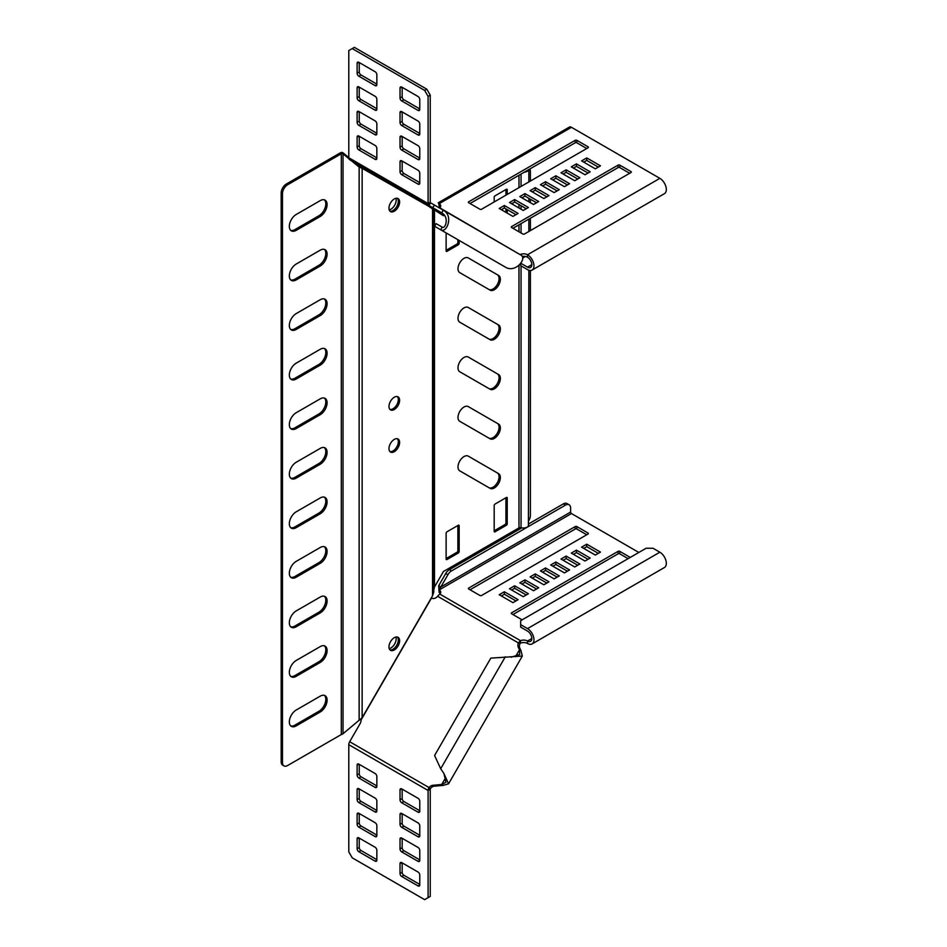 <?xml version="1.0" encoding="UTF-8"?>
<svg xmlns="http://www.w3.org/2000/svg" width="947" height="947" viewBox="0 0 947 947"><rect width="100%" height="100%" fill="white"/><g stroke="black" fill="none" stroke-linecap="round" stroke-linejoin="round"><path stroke-width="1.42" d="M464.006 258.342A8.499 4.901 120 0 0 458.455 265.835A8.499 4.901 120 0 0 459.757 272.641L490.108 290.161A8.499 4.901 120 0 0 498.596 285.26A8.499 4.901 120 0 0 498.596 275.447L468.256 257.927A8.499 4.901 120 0 0 464.006 258.342M464.006 307.893A8.499 4.901 120 0 0 458.455 315.387A8.499 4.901 120 0 0 459.757 322.193L490.108 339.713A8.499 4.901 120 0 0 498.596 334.812A8.499 4.901 120 0 0 498.596 324.999L468.256 307.479A8.499 4.901 120 0 0 464.006 307.893M464.006 357.445A8.499 4.901 120 0 0 458.455 364.938A8.499 4.901 120 0 0 459.757 371.745L490.108 389.264A8.499 4.901 120 0 0 498.596 384.364A8.499 4.901 120 0 0 498.596 374.55L468.256 357.031A8.499 4.901 120 0 0 464.006 357.445M464.006 407.009A8.499 4.901 120 0 0 458.455 414.49A8.499 4.901 120 0 0 459.757 421.297L490.108 438.816A8.499 4.901 120 0 0 498.596 433.915A8.499 4.901 120 0 0 498.596 424.102L468.256 406.583A8.499 4.901 120 0 0 464.006 407.009M464.006 456.561A8.499 4.901 120 0 0 458.455 464.042A8.499 4.901 120 0 0 459.757 470.848L490.108 488.368A8.499 4.901 120 0 0 498.596 483.467A8.499 4.901 120 0 0 498.596 473.654L468.256 456.134A8.499 4.901 120 0 0 464.006 456.561M394.295 409.518A7.529 4.344 120 0 0 399.208 402.889A7.529 4.344 120 0 0 398.06 396.852A7.529 4.344 120 0 0 394.295 397.231A7.529 4.344 120 0 0 389.383 403.86A7.529 4.344 120 0 0 390.531 409.885A7.529 4.344 120 0 0 394.295 409.518M389.939 409.424A7.529 4.344 120 0 0 393.005 408.773A7.529 4.344 120 0 0 397.728 402.735A7.529 4.344 120 0 0 397.361 396.58M394.295 451.683A7.529 4.344 120 0 0 399.208 445.054A7.529 4.344 120 0 0 398.06 439.029A7.529 4.344 120 0 0 394.295 439.396A7.529 4.344 120 0 0 389.383 446.025A7.529 4.344 120 0 0 390.531 452.062A7.529 4.344 120 0 0 394.295 451.683M389.939 451.589A7.529 4.344 120 0 0 393.005 450.95A7.529 4.344 120 0 0 397.728 444.901A7.529 4.344 120 0 0 397.361 438.745M394.295 649.962A7.529 4.344 120 0 0 399.208 643.333A7.529 4.344 120 0 0 398.06 637.307A7.529 4.344 120 0 0 394.295 637.674A7.529 4.344 120 0 0 389.383 644.303A7.529 4.344 120 0 0 390.531 650.34A7.529 4.344 120 0 0 394.295 649.962M393.005 649.216A7.529 4.344 120 0 0 397.728 643.179A7.529 4.344 120 0 0 397.361 637.023A7.529 4.344 120 0 1 396.769 645.25A7.529 4.344 120 0 1 389.939 649.867A7.529 4.344 120 0 0 393.005 649.216M394.295 211.24A7.529 4.344 120 0 0 399.208 204.611A7.529 4.344 120 0 0 398.06 198.574A7.529 4.344 120 0 0 394.295 198.953A7.529 4.344 120 0 0 389.383 205.582A7.529 4.344 120 0 0 390.531 211.619A7.529 4.344 120 0 0 394.295 211.24M393.005 210.494A7.529 4.344 120 0 0 397.728 204.457A7.529 4.344 120 0 0 397.361 198.302A7.529 4.344 -60 0 1 396.769 206.529A7.529 4.344 -60 0 1 389.939 211.145A7.529 4.344 120 0 0 393.005 210.494M488.83 289.427A8.499 4.901 120 0 0 497.317 284.502A8.499 4.901 120 0 0 497.317 274.701L498.596 275.447L497.317 274.701M488.83 338.979A8.499 4.901 120 0 0 497.317 334.054A8.499 4.901 120 0 0 497.317 324.253L498.596 324.999L497.317 324.253M488.83 388.53A8.499 4.901 120 0 0 497.317 383.606A8.499 4.901 120 0 0 497.317 373.805L498.596 374.55L497.317 373.805M488.83 438.082A8.499 4.901 120 0 0 497.317 433.158A8.499 4.901 120 0 0 497.317 423.356L498.596 424.102L497.317 423.356M488.83 487.634A8.499 4.901 120 0 0 497.317 482.71A8.499 4.901 120 0 0 497.317 472.908L498.596 473.654L497.317 472.908M442.154 214.969L443.492 214.2M505.935 189.542L505.935 195.177M505.935 208.896L505.935 212.365M457.875 525.502L457.875 550.775A1.219 0.698 -60 0 1 457.022 552.267L446.12 558.552M505.935 497.755L505.935 523.028A1.219 0.698 -60 0 1 505.082 524.52L494.18 530.805M457.875 239.698L457.875 242.562A1.219 0.698 -60 0 1 457.022 244.042L446.12 250.339M506.373 497.506A1.219 0.698 -60 0 1 507.225 498.004L507.225 523.774A1.219 0.698 -60 0 1 506.373 525.254L495.044 531.8A1.219 0.698 -60 0 1 494.18 531.303L494.18 505.532A1.219 0.698 -60 0 1 495.044 504.053L506.373 497.506L507.225 498.004M494.18 201.96L494.18 197.319A1.219 0.698 -60 0 1 495.044 195.828L506.373 189.293A1.219 0.698 -60 0 1 507.225 189.791L507.225 194.431M507.225 209.642L507.225 213.111M434.484 210.53L434.484 587.022L433.773 589.981L433.773 209.547L443.445 215.715L444.356 215.182M434.484 587.022L443.445 571.503L518.968 527.893A1.823 1.054 180 0 1 521.039 527.692A5.457 3.149 0 0 0 528.414 526.094L528.864 270.226M446.12 533.291A1.219 0.698 -60 0 1 446.972 531.8L458.301 525.254A1.219 0.698 -60 0 1 459.165 525.751L459.165 551.521A1.219 0.698 -60 0 1 458.301 553.012L446.972 559.547A1.219 0.698 -60 0 1 446.12 559.05L446.12 533.291M459.165 240.443L459.165 243.308A1.219 0.698 -60 0 1 458.301 244.788L446.972 251.334A1.219 0.698 -60 0 1 446.12 250.837L446.12 232.915M282.466 193.685A7.28 4.202 -60 0 1 287.616 184.772L286.325 184.026A7.28 4.202 120 0 0 281.176 192.939L282.466 193.685L282.466 762.548A7.28 4.202 120 0 0 283.97 765.886A7.28 4.202 120 0 0 287.616 765.519L341.311 734.529A2.427 1.397 0 0 1 342.506 734.15L362.145 717.731L432.53 595.817L433.773 592.112L433.773 209.192L432.53 208.956L432.53 595.817M362.145 717.731L362.145 168.317L433.773 209.192M528.864 520.471A7.28 4.202 120 0 0 530.403 515.346L530.403 270.499M530.403 230.606L530.403 218.212M530.403 202.694L530.403 199.225M530.403 181.055L530.403 171.454A7.28 4.202 -60 0 0 529.799 169.004M524.342 172.165A5.457 3.149 0 0 0 528.414 170.306L528.805 169.584M351.266 160.635L359.138 167.063L362.145 168.317L360.499 167.252L361.316 167.832L361.209 165.962M362.145 168.317L355.67 163.168M343.027 733.582L343.027 152.846L348.792 157.557M287.616 184.772L341.311 153.769A2.427 1.397 0 0 1 342.506 153.39L348.922 158.717M343.027 152.846L342.116 152.36A4.25 2.45 0 0 0 340.02 153.023L286.325 184.026M281.176 192.939L281.176 761.802L282.466 762.548M283.97 765.886L282.691 765.14A7.28 4.202 -60 0 1 281.176 761.802M290.741 725.923A9.707 5.611 120 0 0 294.908 725.142L318.938 711.268A9.707 5.611 120 0 0 325.093 703.301A9.707 5.611 120 0 0 324.395 695.37M290.741 676.359A9.707 5.611 120 0 0 294.908 675.59L318.938 661.716A9.707 5.611 120 0 0 325.093 653.75A9.707 5.611 120 0 0 324.395 645.818M290.741 626.807A9.707 5.611 120 0 0 294.908 626.038L318.938 612.164A9.707 5.611 120 0 0 325.093 604.186A9.707 5.611 120 0 0 324.395 596.267M290.741 577.256A9.707 5.611 120 0 0 294.908 576.486L318.938 562.601A9.707 5.611 120 0 0 325.093 554.634A9.707 5.611 120 0 0 324.395 546.715M290.741 527.704A9.707 5.611 120 0 0 294.908 526.923L318.938 513.049A9.707 5.611 120 0 0 325.093 505.082A9.707 5.611 120 0 0 324.395 497.163M290.741 478.152A9.707 5.611 120 0 0 294.908 477.371L318.938 463.497A9.707 5.611 120 0 0 325.093 455.531A9.707 5.611 120 0 0 324.395 447.611M290.741 428.6A9.707 5.611 120 0 0 294.908 427.819L318.938 413.946A9.707 5.611 120 0 0 325.093 405.979A9.707 5.611 120 0 0 324.395 398.06M290.741 379.049A9.707 5.611 120 0 0 294.908 378.267L318.938 364.394A9.707 5.611 120 0 0 325.093 356.427A9.707 5.611 120 0 0 324.395 348.508M290.741 329.497A9.707 5.611 120 0 0 294.908 328.716L318.938 314.842A9.707 5.611 120 0 0 325.093 306.875A9.707 5.611 120 0 0 324.395 298.956M290.741 279.945A9.707 5.611 120 0 0 294.908 279.164L318.938 265.29A9.707 5.611 120 0 0 325.093 257.324A9.707 5.611 120 0 0 324.395 249.404M290.741 230.393A9.707 5.611 120 0 0 294.908 229.612L318.938 215.738A9.707 5.611 120 0 0 325.093 207.772A9.707 5.611 120 0 0 324.395 199.841M320.228 696.152L296.198 710.025A9.707 5.611 120 0 0 289.853 718.584A9.707 5.611 120 0 0 291.345 726.361A9.707 5.611 120 0 0 296.198 725.887L320.228 712.002A9.707 5.611 120 0 0 326.573 703.455A9.707 5.611 120 0 0 325.081 695.666A9.707 5.611 120 0 0 320.228 696.152M320.228 646.6L296.198 660.473A9.707 5.611 120 0 0 289.853 669.032A9.707 5.611 120 0 0 291.345 676.809A9.707 5.611 120 0 0 296.198 676.324L320.228 662.45A9.707 5.611 120 0 0 326.573 653.904A9.707 5.611 120 0 0 325.081 646.114A9.707 5.611 120 0 0 320.228 646.6M320.228 597.048L296.198 610.922A9.707 5.611 120 0 0 289.853 619.48A9.707 5.611 120 0 0 291.345 627.257A9.707 5.611 120 0 0 296.198 626.772L320.228 612.898A9.707 5.611 120 0 0 326.573 604.34A9.707 5.611 120 0 0 325.081 596.563A9.707 5.611 120 0 0 320.228 597.048M320.228 547.496L296.198 561.37A9.707 5.611 120 0 0 289.853 569.928A9.707 5.611 120 0 0 291.345 577.706A9.707 5.611 120 0 0 296.198 577.22L320.228 563.347A9.707 5.611 120 0 0 326.573 554.788A9.707 5.611 120 0 0 325.081 547.011A9.707 5.611 120 0 0 320.228 547.496M320.228 497.944L296.198 511.818A9.707 5.611 120 0 0 289.853 520.377A9.707 5.611 120 0 0 291.345 528.154A9.707 5.611 120 0 0 296.198 527.668L320.228 513.795A9.707 5.611 120 0 0 326.573 505.236A9.707 5.611 120 0 0 325.081 497.459A9.707 5.611 120 0 0 320.228 497.944M320.228 448.393L296.198 462.266A9.707 5.611 120 0 0 289.853 470.825A9.707 5.611 120 0 0 291.345 478.602A9.707 5.611 120 0 0 296.198 478.117L320.228 464.243A9.707 5.611 120 0 0 326.573 455.685A9.707 5.611 120 0 0 325.081 447.907A9.707 5.611 120 0 0 320.228 448.393M320.228 398.841L296.198 412.714A9.707 5.611 120 0 0 289.853 421.261A9.707 5.611 120 0 0 291.345 429.05A9.707 5.611 120 0 0 296.198 428.565L320.228 414.691A9.707 5.611 120 0 0 326.573 406.133A9.707 5.611 120 0 0 325.081 398.356A9.707 5.611 120 0 0 320.228 398.841M320.228 349.277L296.198 363.163A9.707 5.611 120 0 0 289.853 371.709A9.707 5.611 120 0 0 291.345 379.498A9.707 5.611 120 0 0 296.198 379.013L320.228 365.14A9.707 5.611 120 0 0 326.573 356.581A9.707 5.611 120 0 0 325.081 348.804A9.707 5.611 120 0 0 320.228 349.277M320.228 299.726L296.198 313.599A9.707 5.611 120 0 0 289.853 322.158A9.707 5.611 120 0 0 291.345 329.947A9.707 5.611 120 0 0 296.198 329.461L320.228 315.588A9.707 5.611 120 0 0 326.573 307.029A9.707 5.611 120 0 0 325.081 299.252A9.707 5.611 120 0 0 320.228 299.726M320.228 250.174L296.198 264.047A9.707 5.611 120 0 0 289.853 272.606A9.707 5.611 120 0 0 291.345 280.395A9.707 5.611 120 0 0 296.198 279.91L320.228 266.036A9.707 5.611 120 0 0 326.573 257.477A9.707 5.611 120 0 0 325.081 249.7A9.707 5.611 120 0 0 320.228 250.174M320.228 200.622L296.198 214.495A9.707 5.611 120 0 0 289.853 223.054A9.707 5.611 120 0 0 291.345 230.831A9.707 5.611 120 0 0 296.198 230.358L320.228 216.484A9.707 5.611 120 0 0 326.573 207.926A9.707 5.611 120 0 0 325.081 200.148A9.707 5.611 120 0 0 320.228 200.622M359.138 720.418L359.138 166.009M342.506 153.39L342.116 152.36M389.229 648.624A7.529 4.344 120 0 0 394.627 644.007A7.529 4.344 120 0 0 395.929 637.023M598.338 553.344L586.749 546.656L583.743 548.384M628.121 558.647L619.788 553.841A1.219 0.698 0 0 0 618.071 553.841L512.943 614.544M515.937 600.919L504.36 594.219L501.354 595.959M567.442 571.183L555.853 564.495L552.847 566.223M577.741 565.241L566.152 558.541L563.145 560.281M588.04 559.286L576.451 552.598L573.444 554.338M586.749 534.759L576.877 529.065A1.219 0.698 0 0 0 575.16 529.065L470.02 589.768M557.144 577.125L545.555 570.437L542.548 572.177M546.833 583.08L535.256 576.38L532.25 578.12M536.535 589.022L524.958 582.334L521.951 584.062M526.236 594.965L514.659 588.276L511.652 590.017M532.084 643.924L664.427 567.525A9.103 5.256 -120 0 0 665.824 560.222A9.103 5.256 -120 0 0 659.87 552.208L653.004 548.242L646.138 548.242L520.661 620.687L520.661 624.653L527.526 628.607A9.103 5.256 60 0 1 533.481 636.633A9.103 5.256 60 0 1 532.084 643.924A9.103 5.256 60 0 1 527.526 643.475A5.457 3.149 0 0 0 520.495 643.143L520.495 640.669L518.364 642.906A5.457 4.463 -60 0 0 518.329 647.31L519.477 649.796L520.992 650.672L522.318 656.058L490.806 658.129L434.59 755.493L440.686 768.727L443.954 773.581L445.919 782.305L441.704 784.495L432.815 785.312A5.457 4.463 -60 0 0 429.027 787.549L428.316 789.017L430.305 788.815A1.219 0.698 120 0 0 430.234 789.242L430.234 896.43L424.658 899.65L352.225 857.828L348.792 851.886L348.792 744.685A4.25 2.45 -60 0 1 349.668 741.726L360.144 723.579A5.457 4.463 -60 0 0 360.996 720.111L361.103 718.927M440.284 593.426A5.457 3.149 0 0 0 439.124 592.443L439.444 589.318M431.311 597.924L431.489 598.019A5.457 4.463 -60 0 0 437.585 596.267L439.704 594.029A5.457 3.149 0 0 0 440.722 592.195A5.457 3.149 0 0 0 439.124 589.957L440.805 587.01L438.662 585.767L445.729 573.515A7.28 4.202 -60 0 1 449.375 569.68L451.518 570.911L565.466 505.13A7.28 4.202 120 0 1 569.1 504.763A7.28 4.202 120 0 1 570.615 508.101L570.615 512.067A1.219 0.698 -120 0 0 571.467 513.558L638.846 552.456M520.661 624.653L520.661 627.127L527.526 631.093A6.073 3.504 60 0 1 531.492 636.443A6.073 3.504 60 0 1 530.557 641.297A6.073 3.504 60 0 1 527.526 641.001A5.457 3.149 0 0 0 520.495 640.669L439.704 594.029M509.51 588.774L523.241 596.705L528.39 593.733L514.659 585.802L509.51 588.774M519.808 582.831L533.54 590.75L538.689 587.779L524.958 579.848L519.808 582.831M530.107 576.877L543.838 584.808L548.988 581.837L535.256 573.906L530.107 576.877M540.406 570.934L554.137 578.866L559.286 575.894L545.555 567.963L540.406 570.934M468.741 588.028A1.219 0.698 0 0 0 468.741 589.022L479.892 595.462A1.219 0.698 0 0 0 481.609 595.462L588.04 534.013A1.219 0.698 0 0 0 588.04 533.031L576.877 526.591A1.219 0.698 0 0 0 575.16 526.591L468.741 588.028L468.741 589.022M571.301 553.095L585.033 561.026L590.182 558.055L576.451 550.124L571.301 553.095M561.003 559.038L574.734 566.969L579.884 563.998L566.152 556.067L561.003 559.038M550.704 564.992L564.436 572.911L569.585 569.94L555.853 562.021L550.704 564.992M499.199 594.716L512.943 602.647L518.092 599.676L504.36 591.745L499.199 594.716M630.264 557.404L619.788 551.367A1.219 0.698 0 0 0 618.071 551.367L511.652 612.804A1.219 0.698 0 0 0 511.652 613.798L522.117 619.847M581.6 547.153L595.332 555.072L600.481 552.101L586.749 544.182L581.6 547.153M439.124 590.833L439.124 589.957L571.467 513.558M439.124 592.443L438.662 585.767M449.375 569.68L521.809 527.858M528.864 523.786L563.323 503.887A7.28 4.202 -60 0 1 566.957 503.532L569.1 504.763M570.615 512.067L440.805 587.01L447.884 574.758L445.729 573.515M451.518 570.911A7.28 4.202 120 0 0 447.884 574.758M586.749 546.656L586.749 544.182M504.36 594.219L504.36 591.745M555.853 564.495L555.853 562.021M566.152 558.541L566.152 556.067M576.451 552.598L576.451 550.124M545.555 570.437L545.555 567.963M535.256 576.38L535.256 573.906M524.958 582.334L524.958 579.848M514.659 588.276L514.659 585.802M376.847 850.252A2.427 1.397 -120 0 0 375.13 847.269L358.83 837.858A2.427 1.397 -120 0 0 357.611 837.74A2.427 1.397 -120 0 0 357.114 838.853L357.114 848.761A2.427 1.397 -120 0 0 358.83 851.732L375.13 861.143A2.427 1.397 -120 0 0 376.35 861.273A2.427 1.397 -120 0 0 376.847 860.16L376.847 850.252M359.256 838.107L359.256 847.518A2.427 1.397 -120 0 0 360.973 850.489L376.847 859.663M419.77 825.867A2.427 1.397 -120 0 0 418.053 822.896L401.741 813.473A2.427 1.397 -120 0 0 400.534 813.355A2.427 1.397 -120 0 0 400.025 814.467L400.025 824.375A2.427 1.397 -120 0 0 401.741 827.358L418.053 836.769A2.427 1.397 -120 0 0 419.261 836.888A2.427 1.397 -120 0 0 419.77 835.775L419.77 825.867M402.167 813.722L402.167 823.144A2.427 1.397 -120 0 0 403.884 826.115L419.77 835.278M376.847 776.516A2.427 1.397 -120 0 0 375.13 773.533L358.83 764.122A2.427 1.397 -120 0 0 357.611 764.004A2.427 1.397 -120 0 0 357.114 765.117L357.114 775.025A2.427 1.397 -120 0 0 358.83 777.996L375.13 787.419A2.427 1.397 -120 0 0 376.35 787.537A2.427 1.397 -120 0 0 376.847 786.424L376.847 776.516M359.256 764.371L359.256 773.782A2.427 1.397 -120 0 0 360.973 776.765L376.847 785.927M419.77 801.292A2.427 1.397 -120 0 0 418.053 798.309L401.741 788.898A2.427 1.397 -120 0 0 400.534 788.78A2.427 1.397 -120 0 0 400.025 789.893L400.025 799.801A2.427 1.397 -120 0 0 401.741 802.772L418.053 812.195A2.427 1.397 -120 0 0 419.261 812.313A2.427 1.397 -120 0 0 419.77 811.2L419.77 801.292M402.167 789.147L402.167 798.558A2.427 1.397 -120 0 0 403.884 801.541L419.77 810.703M419.77 875.028A2.427 1.397 -120 0 0 418.053 872.045L401.741 862.634A2.427 1.397 -120 0 0 400.534 862.516A2.427 1.397 -120 0 0 400.025 863.628L400.025 873.536A2.427 1.397 -120 0 0 401.741 876.508L418.053 885.918A2.427 1.397 -120 0 0 419.261 886.049A2.427 1.397 -120 0 0 419.77 884.936L419.77 875.028M402.167 862.883L402.167 872.294A2.427 1.397 -120 0 0 403.884 875.265L419.77 884.439M376.847 825.666A2.427 1.397 -120 0 0 375.13 822.694L358.83 813.284A2.427 1.397 -120 0 0 357.611 813.165A2.427 1.397 -120 0 0 357.114 814.266L357.114 824.186A2.427 1.397 -120 0 0 358.83 827.157L375.13 836.568A2.427 1.397 -120 0 0 376.35 836.686A2.427 1.397 -120 0 0 376.847 835.574L376.847 825.666M359.256 813.532L359.256 822.943A2.427 1.397 -120 0 0 360.973 825.914L376.847 835.088M419.77 850.442A2.427 1.397 -120 0 0 418.053 847.47L401.741 838.059A2.427 1.397 -120 0 0 400.534 837.941A2.427 1.397 -120 0 0 400.025 839.042L400.025 848.962A2.427 1.397 -120 0 0 401.741 851.933L418.053 861.344A2.427 1.397 -120 0 0 419.261 861.462A2.427 1.397 -120 0 0 419.77 860.35L419.77 850.442M402.167 838.308L402.167 847.719A2.427 1.397 -120 0 0 403.884 850.69L419.77 859.864M376.847 801.091A2.427 1.397 -120 0 0 375.13 798.12L358.83 788.697A2.427 1.397 -120 0 0 357.611 788.579A2.427 1.397 -120 0 0 357.114 789.691L357.114 799.599A2.427 1.397 -120 0 0 358.83 802.583L375.13 811.993A2.427 1.397 -120 0 0 376.35 812.112A2.427 1.397 -120 0 0 376.847 810.999L376.847 801.091M359.256 788.946L359.256 798.368A2.427 1.397 -120 0 0 360.973 801.34L376.847 810.502M428.316 789.017A4.25 2.45 120 0 0 428.091 790.473L428.091 897.673M443.954 773.581L448.547 783.832L443.22 785.371L434.342 786.188A5.457 4.463 -60 0 0 430.542 788.425L349.668 741.726M443.22 785.371L441.704 784.495L445.706 777.57M515.476 656.721L519.477 649.796L519.69 654.531L511.155 657.194M520.495 643.143L519.879 643.782A5.457 4.463 -60 0 0 519.844 648.186L520.992 650.672M519.879 643.782L437.585 596.267M395.929 198.302A7.529 4.344 -60 0 1 394.627 205.286A7.529 4.344 -60 0 1 389.229 209.903M598.338 167.098L586.749 160.41L583.743 162.138M629.66 173.289L619.788 167.595A1.219 0.698 0 0 0 618.071 167.595L512.943 228.298M515.937 214.673L504.36 207.973L501.354 209.713M567.442 184.937L555.853 178.249L552.847 179.977M577.741 178.995L566.152 172.307L563.145 174.035M588.04 173.041L576.451 166.352L573.444 168.093M586.749 148.513L576.877 142.819A1.219 0.698 0 0 0 575.16 142.819L470.02 203.522M557.144 190.88L545.555 184.192L542.548 185.932M546.833 196.834L535.256 190.146L532.25 191.874M536.535 202.776L524.958 196.088L521.951 197.816M526.236 208.719L514.659 202.031L511.652 203.771M520.874 263.302L527.526 267.149A6.073 3.504 -120 0 0 530.557 267.445A6.073 3.504 -120 0 0 531.492 262.579A6.073 3.504 -120 0 0 527.526 257.229A5.457 3.149 0 0 0 522.176 256.424M440.284 207.192A5.457 3.149 0 0 0 439.124 206.197L439.124 203.712L438.272 202.776L438.97 204.161M440.047 204.789L438.781 203.652L439.124 206.197M519.879 254.483L439.704 207.784A5.457 3.149 0 0 0 440.722 205.949A5.457 3.149 0 0 0 439.124 203.712L571.467 127.312L659.87 178.344A9.103 5.256 60 0 1 665.824 186.37A9.103 5.256 60 0 1 664.427 193.662L532.084 270.073A9.103 5.256 -120 0 0 533.481 262.781A9.103 5.256 -120 0 0 527.526 254.755A5.457 3.149 0 0 0 520.495 254.423L520.495 254.826M514.659 199.557L509.51 202.528L523.241 210.459L528.39 207.488L514.659 199.557L514.659 202.031M524.958 193.614L519.808 196.585L533.54 204.505L538.689 201.533L524.958 193.614L524.958 196.088M535.256 187.66L530.107 190.631L543.838 198.562L548.988 195.591L535.256 187.66L535.256 190.146M545.555 181.717L540.406 184.689L554.137 192.62L559.286 189.649L545.555 181.717L545.555 184.192M575.16 140.345L468.741 201.782A1.219 0.698 0 0 0 468.741 202.776L479.892 209.216A1.219 0.698 0 0 0 481.609 209.216L588.04 147.768A1.219 0.698 0 0 0 588.04 146.785L576.877 140.345A1.219 0.698 0 0 0 575.16 140.345L575.16 142.819M576.451 163.878L571.301 166.85L585.033 174.781L590.182 171.809L576.451 163.878L576.451 166.352M566.152 169.821L561.003 172.792L574.734 180.723L579.884 177.752L566.152 169.821L566.152 172.307M555.853 175.775L550.704 178.746L564.436 186.677L569.585 183.694L555.853 175.775L555.853 178.249M504.36 205.499L499.199 208.47L512.943 216.401L518.092 213.43L504.36 205.499L504.36 207.973M618.071 165.121L511.652 226.558A1.219 0.698 0 0 0 511.652 227.552L522.803 233.992A1.219 0.698 0 0 0 524.52 233.992L630.951 172.543A1.219 0.698 0 0 0 630.951 171.561L619.788 165.121A1.219 0.698 0 0 0 618.071 165.121L618.071 167.595M586.749 157.936L581.6 160.907L595.332 168.838L600.481 165.855L586.749 157.936L586.749 160.41M438.272 202.776L569.348 127.099A4.25 2.45 60 0 1 571.467 127.312M520.661 263.586L520.661 265.657L527.526 269.623A9.103 5.256 -120 0 0 532.084 270.073M522.59 258.105L525.407 256.471M430.305 202.658A1.219 0.698 120 0 1 430.234 202.315L428.091 203.546A4.25 2.45 120 0 0 428.316 204.741L430.305 202.658L520.992 255.122C527.384 258.164 515.523 273.636 505.307 267.09L440.686 229.778L442.213 227.15L436.117 223.634L434.59 226.262L440.686 229.778C446.522 233.791 453.992 215.786 443.22 210.222L441.704 212.85L349.668 159.712A4.25 2.45 -60 0 1 348.792 157.758L348.792 50.57L354.367 47.35L426.801 89.172L424.658 90.415L428.091 96.357L430.234 95.114L426.801 89.172M359.611 165.453L359.315 166.187M360.144 165.761L361.067 166.305M442.213 227.15C445.362 229.411 449.612 216.981 441.704 212.85M361.008 166.258L431.489 206.955A1.219 0.994 120 0 0 430.021 207.511M430.542 202.895L429.027 205.523L349.668 159.712M439.704 207.784L439.1 207.843M428.316 204.741L429.027 205.523M352.225 48.593L424.658 90.415M376.847 133.278L360.973 124.104A2.427 1.397 60 0 1 359.256 121.133L359.256 111.722M358.83 125.347A2.427 1.397 60 0 1 357.114 122.376L357.114 112.456A2.427 1.397 60 0 1 357.611 111.355A2.427 1.397 60 0 1 358.83 111.474L375.13 120.885A2.427 1.397 60 0 1 376.847 123.856L376.847 133.764A2.427 1.397 60 0 1 376.35 134.876A2.427 1.397 60 0 1 375.13 134.758L358.83 125.347L360.973 124.104M419.77 133.468L403.884 124.306A2.427 1.397 60 0 1 402.167 121.334L402.167 111.912M401.741 125.549A2.427 1.397 60 0 1 400.025 122.565L400.025 112.657A2.427 1.397 60 0 1 400.534 111.545A2.427 1.397 60 0 1 401.741 111.663L418.053 121.086A2.427 1.397 60 0 1 419.77 124.057L419.77 133.965A2.427 1.397 60 0 1 419.261 135.078A2.427 1.397 60 0 1 418.053 134.959L401.741 125.549L403.884 124.306M376.847 108.692L360.973 99.53A2.427 1.397 60 0 1 359.256 96.558L359.256 87.136M358.83 100.773A2.427 1.397 60 0 1 357.114 97.79L357.114 87.882A2.427 1.397 60 0 1 357.611 86.769A2.427 1.397 60 0 1 358.83 86.887L375.13 96.31A2.427 1.397 60 0 1 376.847 99.281L376.847 109.189A2.427 1.397 60 0 1 376.35 110.302A2.427 1.397 60 0 1 375.13 110.183L358.83 100.773L360.973 99.53M419.77 108.893L403.884 99.731A2.427 1.397 60 0 1 402.167 96.748L402.167 87.337M401.741 100.962A2.427 1.397 60 0 1 400.025 97.991L400.025 88.083A2.427 1.397 60 0 1 400.534 86.97A2.427 1.397 60 0 1 401.741 87.088L418.053 96.511A2.427 1.397 60 0 1 419.77 99.482L419.77 109.39A2.427 1.397 60 0 1 419.261 110.503A2.427 1.397 60 0 1 418.053 110.385L401.741 100.962L403.884 99.731M419.77 182.629L403.884 173.467A2.427 1.397 60 0 1 402.167 170.484L402.167 161.073M401.741 174.698A2.427 1.397 60 0 1 400.025 171.727L400.025 161.819A2.427 1.397 60 0 1 400.534 160.706A2.427 1.397 60 0 1 401.741 160.824L418.053 170.235A2.427 1.397 60 0 1 419.77 173.218L419.77 183.126A2.427 1.397 60 0 1 419.261 184.239A2.427 1.397 60 0 1 418.053 184.12L401.741 174.698L403.884 173.467M376.847 157.853L360.973 148.691A2.427 1.397 60 0 1 359.256 145.708L359.256 136.297M358.83 149.922A2.427 1.397 60 0 1 357.114 146.951L357.114 137.043A2.427 1.397 60 0 1 357.611 135.93A2.427 1.397 60 0 1 358.83 136.048L375.13 145.459A2.427 1.397 60 0 1 376.847 148.442L376.847 158.35A2.427 1.397 60 0 1 376.35 159.463A2.427 1.397 60 0 1 375.13 159.345L358.83 149.922L360.973 148.691M419.77 158.054L403.884 148.88A2.427 1.397 60 0 1 402.167 145.909L402.167 136.498M401.741 150.123A2.427 1.397 60 0 1 400.025 147.152L400.025 137.232A2.427 1.397 60 0 1 400.534 136.131A2.427 1.397 60 0 1 401.741 136.25L418.053 145.66A2.427 1.397 60 0 1 419.77 148.632L419.77 158.54A2.427 1.397 60 0 1 419.261 159.652A2.427 1.397 60 0 1 418.053 159.534L401.741 150.123L403.884 148.88M376.847 84.117L360.973 74.955A2.427 1.397 60 0 1 359.256 71.972L359.256 62.561M358.83 76.186A2.427 1.397 60 0 1 357.114 73.215L357.114 63.307A2.427 1.397 60 0 1 357.611 62.194A2.427 1.397 60 0 1 358.83 62.313L375.13 71.735A2.427 1.397 60 0 1 376.847 74.706L376.847 84.614A2.427 1.397 60 0 1 376.35 85.727A2.427 1.397 60 0 1 375.13 85.609L358.83 76.186L360.973 74.955M430.234 202.315L430.234 95.114M348.792 157.758L428.091 203.546L428.091 96.357M518.968 527.893L518.968 265.397M518.968 231.778L518.968 224.806M518.968 207.997L518.968 204.528M518.968 187.648L518.968 175.254M521.039 527.692L521.039 265.882M521.039 232.974L521.039 223.61M521.039 209.192L521.039 205.724M521.039 186.452L521.039 174.059M341.311 734.529L341.311 153.769M318.938 215.738L320.228 216.484M294.908 229.612L296.198 230.358M318.938 265.29L320.228 266.036M294.908 279.164L296.198 279.91M318.938 314.842L320.228 315.588M294.908 328.716L296.198 329.461M318.938 364.394L320.228 365.14M294.908 378.267L296.198 379.013M318.938 413.946L320.228 414.691M294.908 427.819L296.198 428.565M318.938 463.497L320.228 464.243M294.908 477.371L296.198 478.117M318.938 513.049L320.228 513.795M294.908 526.923L296.198 527.668M318.938 562.601L320.228 563.347M294.908 576.486L296.198 577.22M318.938 612.164L320.228 612.898M294.908 626.038L296.198 626.772M318.938 661.716L320.228 662.45M294.908 675.59L296.198 676.324M318.938 711.268L320.228 712.002M294.908 725.142L296.198 725.887M506.373 189.293L507.225 189.791M458.301 525.254L459.165 525.751M457.875 550.775L459.165 551.521M457.022 552.267L458.301 553.012M446.12 559.05L446.972 559.547M505.935 523.028L507.225 523.774M505.082 524.52L506.373 525.254M494.18 531.303L495.044 531.8M457.875 242.562L459.165 243.308M457.022 244.042L458.301 244.788M446.12 250.837L446.972 251.334M527.526 643.475L527.526 641.001L531.823 638.527M565.466 505.13L563.323 503.887M527.526 628.607L659.87 552.208M511.652 613.798L511.652 612.804M618.071 553.841L618.071 551.367M619.788 553.841L619.788 551.367M575.16 529.065L575.16 526.591M576.877 529.065L576.877 526.591M588.04 534.013L588.04 533.031M376.847 860.16L375.13 861.143M360.973 850.489L358.83 851.732M359.256 847.518L357.114 848.761M358.83 837.858L357.114 838.853M419.77 835.775L418.053 836.769M403.884 826.115L401.741 827.358M402.167 823.144L400.025 824.375M401.741 813.473L400.025 814.467M376.847 786.424L375.13 787.419M360.973 776.765L358.83 777.996M359.256 773.782L357.114 775.025M358.83 764.122L357.114 765.117M419.77 811.2L418.053 812.195M403.884 801.541L401.741 802.772M402.167 798.558L400.025 799.801M401.741 788.898L400.025 789.893M419.77 884.936L418.053 885.918M403.884 875.265L401.741 876.508M402.167 872.294L400.025 873.536M401.741 862.634L400.025 863.628M376.847 835.574L375.13 836.568M360.973 825.914L358.83 827.157M359.256 822.943L357.114 824.186M358.83 813.284L357.114 814.266M419.77 860.35L418.053 861.344M403.884 850.69L401.741 851.933M402.167 847.719L400.025 848.962M401.741 838.059L400.025 839.042M376.847 810.999L375.13 811.993M360.973 801.34L358.83 802.583M359.256 798.368L357.114 799.599M358.83 788.697L357.114 789.691M430.234 789.242L428.091 790.473L348.792 744.685M440.686 768.727L505.307 656.804M360.996 720.111L431.489 598.019M434.342 786.188L432.815 785.312M518.329 647.31L519.844 648.186M527.526 257.229L527.526 254.755L659.87 178.344M527.526 267.149L531.823 264.663M511.652 226.558L511.652 227.552M619.788 165.121L619.788 167.595M630.951 171.561L630.951 172.543M468.741 201.782L468.741 202.776M576.877 140.345L576.877 142.819M588.04 146.785L588.04 147.768M440.686 229.778L505.307 267.09M434.342 205.085L432.815 207.713M359.256 121.133L357.114 122.376M358.83 111.474L357.114 112.456M376.847 133.764L375.13 134.758M402.167 121.334L400.025 122.565M401.741 111.663L400.025 112.657M419.77 133.965L418.053 134.959M359.256 96.558L357.114 97.79M358.83 86.887L357.114 87.882M376.847 109.189L375.13 110.183M402.167 96.748L400.025 97.991M401.741 87.088L400.025 88.083M419.77 109.39L418.053 110.385M402.167 170.484L400.025 171.727M401.741 160.824L400.025 161.819M419.77 183.126L418.053 184.12M359.256 145.708L357.114 146.951M358.83 136.048L357.114 137.043M376.847 158.35L375.13 159.345M402.167 145.909L400.025 147.152M401.741 136.25L400.025 137.232M419.77 158.54L418.053 159.534M359.256 71.972L357.114 73.215M358.83 62.313L357.114 63.307M376.847 84.614L375.13 85.609M528.864 231.494L528.864 219.1M528.864 201.806L528.864 198.337M528.864 181.942L528.864 169.549M433.667 209.169L431.702 208.47M522.318 656.058L448.547 783.832"/></g></svg>
